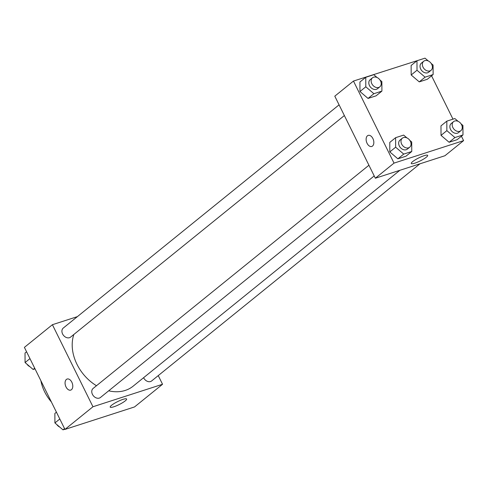 <?xml version="1.0" encoding="UTF-8"?>
<svg xmlns="http://www.w3.org/2000/svg" width="488" height="488" viewBox="0 0 488 488"><rect width="100%" height="100%" fill="white"/><g stroke="black" fill="none" stroke-linecap="round" stroke-linejoin="round"><path stroke-width="0.73" d="M51.368 401.935A37.234 28.45 -129 0 1 40.882 380.719M158.252 375.601L162.541 384.276L134.536 406.937L64.953 429.422L24.4 347.371L52.405 324.703L77.385 316.633M71.455 389.699A5.819 3.599 72.1 0 1 70.711 390.107A5.819 3.599 72.1 0 1 65.496 385.673A5.819 3.599 72.1 0 1 67.137 379.03A5.819 3.599 72.1 0 1 72.114 382.824A5.819 3.599 72.1 0 1 71.455 389.699M162.541 384.276L92.958 406.754L64.953 429.422M92.958 406.754L52.405 324.703M67.137 379.03A5.819 3.599 -107.9 0 0 65.502 385.673A5.819 3.599 -107.9 0 0 70.717 390.101M113.826 406.785A9.15 1.665 -26.3 0 1 110.209 407.126A9.15 1.665 -26.3 0 1 117.675 401.575A9.15 1.665 -26.3 0 1 126.618 399.013A9.15 1.665 -26.3 0 1 122.616 402.673A9.15 1.665 -26.3 0 1 113.826 406.785M143.6 377.7A5.819 4.447 51 0 0 143.655 377.816A5.819 4.447 51 0 0 151.664 380.933L419.948 163.809M339.081 104.847L63.281 328.046A5.819 4.447 51 0 0 63.489 335.366A5.819 4.447 51 0 0 70.601 337.092L344.363 115.54M368.928 165.237L93.129 388.436A5.819 4.447 51 0 0 93.336 395.756A5.819 4.447 51 0 0 100.449 397.482L374.211 175.93M73.847 334.463A40.772 31.153 51 0 0 96.484 385.721M108.696 390.809A40.772 31.153 51 0 0 133.12 386.185L399.885 170.294M461.416 136.213L463.6 140.629L444.928 155.739L375.345 178.224L334.792 96.173L353.465 81.063L423.139 58.761M441.03 135.365L449.1 142.27L457.134 139.678L449.1 142.27L441.03 135.365L440.987 125.861L441.03 135.365L446.862 130.644L446.825 121.14L454.859 118.541L458.14 121.353M389.814 151.914L397.885 158.82L405.925 156.221L397.885 158.82L389.814 151.914L389.778 142.411L389.814 151.914L395.646 147.187L395.609 137.689L403.643 135.091L406.931 137.897M359.967 91.518L368.037 98.43L376.077 95.831L368.037 98.43L359.967 91.518L359.93 82.014L359.967 91.518L365.805 86.797L365.762 77.293L373.796 74.701L377.084 77.507M431.569 75.823L452.98 119.151M463.6 140.629L394.017 163.114L353.465 81.063M419.253 81.88L427.287 79.288L419.253 81.88L411.183 74.975L419.253 81.88L425.085 77.159L417.014 70.254L416.978 60.75L425.011 58.151L428.293 60.963M411.14 65.471L411.183 74.975L411.14 65.471L416.978 60.75M426.317 157.215A9.15 1.665 -26.3 0 1 417.429 162.193A9.15 1.665 -26.3 0 1 411.268 163.486A9.15 1.665 -26.3 0 1 418.735 157.935A9.15 1.665 -26.3 0 1 427.677 155.373A9.15 1.665 -26.3 0 1 426.317 157.215M394.017 163.114L375.345 178.224M368.196 135.389A5.819 3.599 -107.9 0 0 367.067 143.289A5.819 3.599 72.1 0 1 368.196 135.389A5.819 3.599 72.1 0 1 373.405 139.818A5.819 3.599 72.1 0 1 371.771 146.461A5.819 3.599 72.1 0 1 367.067 143.289A5.819 3.599 -107.9 0 0 371.777 146.461M461.038 123.83L462.929 125.453L462.972 134.956L454.932 137.549L446.862 130.644M453.572 121.634L451.235 123.525A5.819 4.447 51 0 0 451.443 130.845A5.819 4.447 51 0 0 458.555 132.571L460.892 130.68A5.819 4.447 51 0 0 461.581 124.751A5.819 4.447 51 0 0 453.572 121.634A5.819 4.447 51 0 0 453.773 128.954A5.819 4.447 51 0 0 460.892 130.68M446.825 121.14L440.987 125.861M462.972 134.956L457.134 139.678M454.932 137.549L449.1 142.27M409.822 140.373L411.72 141.996L411.756 151.5L403.722 154.098L395.646 147.187M402.356 138.183L400.026 140.074A5.819 4.447 51 0 0 400.227 147.388A5.819 4.447 51 0 0 407.346 149.114L409.676 147.23A5.819 4.447 51 0 0 410.365 141.3A5.819 4.447 51 0 0 402.356 138.183A5.819 4.447 51 0 0 402.563 145.503A5.819 4.447 51 0 0 409.676 147.23M395.609 137.689L389.778 142.411M411.756 151.5L405.925 156.221M403.722 154.098L397.885 158.82M431.191 63.44L433.082 65.063L433.124 74.566L425.085 77.159M423.724 61.244L421.388 63.135A5.819 4.447 51 0 0 421.595 70.455A5.819 4.447 51 0 0 428.708 72.181L431.044 70.29A5.819 4.447 51 0 0 431.734 64.361A5.819 4.447 51 0 0 423.724 61.244A5.819 4.447 51 0 0 423.926 68.564A5.819 4.447 51 0 0 431.044 70.29M417.014 70.254L411.183 74.975M433.124 74.566L427.287 79.288M379.975 79.983L381.872 81.606L381.909 91.11L373.875 93.708L365.805 86.797M372.509 77.793L370.178 79.678A5.819 4.447 51 0 0 370.38 86.998A5.819 4.447 51 0 0 377.498 88.724L379.829 86.84A5.819 4.447 51 0 0 380.518 80.91A5.819 4.447 51 0 0 372.509 77.793A5.819 4.447 51 0 0 372.716 85.113A5.819 4.447 51 0 0 379.829 86.84M365.762 77.293L359.93 82.014M381.909 91.11L376.077 95.831M373.875 93.708L368.037 98.43M64.861 429.239L62.989 429.849L54.918 422.937L54.876 413.434L56.431 412.177M59.798 418.991L54.918 422.937M64.544 428.592L62.989 429.849M56.809 424.56A5.819 4.447 51 0 0 59.707 427.037M35.02 368.849L33.141 369.459L25.071 362.547L25.028 353.044L26.584 351.787M29.951 358.601L25.071 362.547M34.697 368.196L33.141 369.459M26.962 364.17A5.819 4.447 51 0 0 29.86 366.647"/></g></svg>
